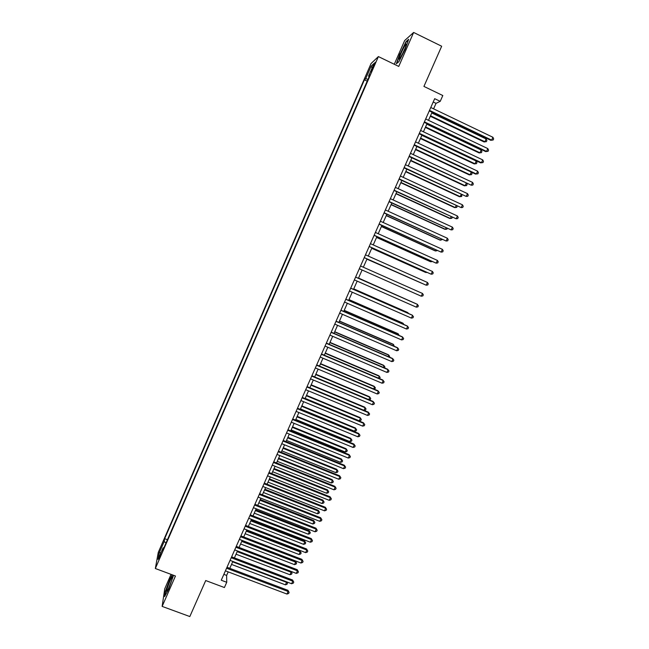 <?xml version="1.0" encoding="UTF-8"?>
<svg xmlns="http://www.w3.org/2000/svg" width="649" height="649" viewBox="0 0 649 649"><rect width="100%" height="100%" fill="white"/><g stroke="black" fill="none" stroke-linecap="round" stroke-linejoin="round"><path stroke-width="0.97" d="M159.248 558.87L160.83 553.905L159.248 558.87M171.044 574.365L164.749 588.757L162.136 606.401L189.824 616.55L205.717 580.547L224.408 587.54L226.736 582.283L226.639 575.412L228.205 571.883M371.058 63.545L158.259 552.429L155.338 568.508L378.383 56.577L371.058 63.545M378.383 56.577L398.746 66.425L413.632 32.45L404.66 40.546L394.284 64.267M413.632 32.45L441.669 46.233L423.927 86.422L442.805 95.533L440.225 101.349L434.684 98.68L221.26 580.222L226.736 582.283M373.061 66.36L371.082 71.885L374.303 65.216L375.163 62.263L373.061 66.36L373.678 66.652M163.897 547.821L163.102 547.829L162.591 550.814L369.898 74.968L368.543 76.16L369.167 76.639M163.102 547.829L158.056 559.414L159.224 552.883L164.181 541.501L164.659 538.67L364.405 79.811L365.687 78.683L371.155 66.133L374.116 63.359L368.543 76.16M162.136 606.401L175.457 576.012L155.338 568.508M433.589 108.845L436.031 103.353L440.225 101.349M229.778 568.329L232.845 561.426M234.411 557.897L237.493 550.944M239.051 547.44L242.15 540.439M243.7 536.958L246.823 529.909M248.356 526.453L251.504 519.354M253.021 515.931L256.193 508.784M257.702 505.384L260.898 498.181M262.391 494.806L265.611 487.561M267.088 484.211L270.333 476.91M271.801 473.592L275.062 466.242M276.523 462.948L279.808 455.549M281.252 452.28L284.562 444.833M285.998 441.596L289.324 434.084M290.752 430.879L294.102 423.318M295.514 420.138L298.889 412.529M300.284 409.373L303.683 401.715M305.071 398.591L308.494 390.876M309.865 387.778L313.313 380.014M314.676 376.939L318.14 369.119M319.486 366.085L322.983 358.207M324.322 355.198L327.834 347.272M329.157 344.286L332.694 336.312M334.008 333.359L337.569 325.319M338.867 322.399L342.453 314.311M343.743 311.415L347.353 303.27M348.618 300.406L352.261 292.212M353.518 289.373L357.177 281.122M358.418 278.316L362.101 270.008M363.343 267.226L367.034 258.902M368.283 256.079L371.966 247.772M373.24 244.908L376.915 236.625M378.205 233.713L381.872 225.446M383.178 222.493L386.845 214.243M388.167 211.249L391.826 203.007M393.172 199.973L396.815 191.755M398.186 188.672L401.82 180.471M403.207 177.347L406.834 169.162M408.237 165.998L411.864 157.829M413.291 154.616L416.901 146.471M418.345 143.218L421.955 135.089M423.416 131.788L427.01 123.675M428.494 120.333L432.088 112.236M433.216 102.007L436.031 103.353M223.856 574.365L226.639 575.412M367.991 79.34L365.687 78.683M367.204 81.149L364.405 79.811M167.426 539.725L164.659 538.67M164.181 541.501L166.006 542.978M372.12 67.958L371.155 66.133M159.224 552.883L161.009 552.64M399.898 53.802L396.336 63.756L398.867 61.696L405.098 49.365L408.692 39.273L406.014 41.65L400.165 53.932M172.245 574.819L170.046 578.892L165.365 591.312L164.603 596.577L168.635 589.17L173.551 575.306M429.273 110.89L490.774 140.314L491.634 140.103L429.508 110.371M492.916 137.272L493.662 138.854L493.151 139.989L491.634 140.103L492.916 137.272L430.782 107.499M493.151 139.989L490.774 140.314M430.303 116.268L484.089 141.944L484.908 141.75L486.15 138.983L431.763 112.975M430.522 115.773L484.908 141.75L486.393 141.628L484.089 141.944M486.15 138.983L486.888 140.525L486.393 141.628M404.213 50.419C406.014 46.201 406.639 44.108 406.096 44.124C405.033 45.138 403.394 48.099 401.179 52.999C398.9 58.442 398.51 60.276 400.003 58.491L404.213 50.419M405.365 47.612L401.26 56.431M396.774 63.399L400.19 53.835L406.12 42.063L408.416 40.027M171.92 579.703L172.35 576.726C170.955 578.51 169.251 582.388 167.231 588.343C166.395 591.166 166.387 592.018 167.215 590.898C168.789 588.205 170.354 584.473 171.92 579.703M171.734 580.287L168.61 588.262M165.041 595.774L165.706 591.166L170.241 579.127L172.512 574.917M424.203 122.337L485.695 151.598L486.539 151.42L424.414 121.858M487.813 148.597L488.567 150.162L488.056 151.29L486.539 151.42L487.813 148.597L425.687 118.986M488.056 151.29L485.695 151.598M419.14 133.759L480.617 162.85L481.444 162.712L419.335 133.313M482.718 159.889L483.481 161.439L482.97 162.566L481.444 162.712L482.718 159.889L420.609 130.457M482.97 162.566L480.617 162.85M414.094 145.149L475.555 174.078L476.366 173.973L414.273 144.743M477.64 171.166L478.402 172.699L477.899 173.818L476.366 173.973L477.64 171.166L415.538 141.888M477.899 173.818L475.555 174.078M409.057 156.514L471.304 185.216L409.219 156.149M472.569 182.41L473.34 183.927L472.837 185.046L471.304 185.216L472.569 182.41L410.476 153.302M425.363 127.407L479.14 152.945L479.936 152.783L481.177 150.024L426.799 124.154M425.566 126.953L479.936 152.783L481.428 152.653L479.14 152.945M481.177 150.024L481.923 151.55L481.428 152.653M420.43 138.521L474.2 163.921L474.987 163.791L476.22 161.041L421.85 135.317M420.617 138.099L474.987 163.791L476.48 163.645L474.2 163.921M476.22 161.041L476.974 162.55L476.48 163.645M415.514 149.611L469.268 174.873L470.038 174.776L471.263 172.058M415.685 149.221L470.038 174.776L471.539 174.622L469.268 174.873M471.296 172.074L472.034 173.526L471.539 174.622M410.606 160.676L464.351 185.792L465.106 185.728L466.209 183.269M410.76 160.327L465.106 185.728L466.607 185.565L467.102 184.47L466.566 183.432M404.027 167.856L466.242 196.428L404.173 167.531M467.507 193.629L468.286 195.13L467.783 196.249L466.242 196.428L467.507 193.629L405.43 164.692M405.706 171.717L459.443 196.696L460.182 196.663L461.171 194.457M405.844 171.401L460.182 196.663L461.682 196.485L461.853 194.773M399.013 179.173L461.204 207.615L399.143 178.881M462.461 204.824L463.248 206.301L462.745 207.42L461.204 207.615L462.461 204.824L400.401 176.049M400.822 182.726L454.543 207.575L455.265 207.575L456.15 205.619M400.944 182.45L455.265 207.575L456.774 207.388L457.156 206.09M394.008 190.465L456.166 218.778L394.121 190.206M457.423 215.987L458.218 217.456L457.715 218.567L456.166 218.778L457.423 215.987L395.371 187.383M395.947 193.718L449.66 218.429L450.365 218.462L451.136 216.758M396.052 193.483L450.365 218.462L451.882 218.259L452.312 217.301M389.019 201.725L451.144 229.916L389.116 201.506M452.402 227.134L453.197 228.586L452.694 229.697L451.144 229.916L452.402 227.134L390.365 198.683M391.079 204.686L444.784 229.251L445.474 229.324L446.131 227.872M391.169 204.484L445.474 229.324L446.991 229.113L447.307 228.416M384.038 212.961L446.139 241.022L384.119 212.783M447.388 238.248L448.191 239.684L447.688 240.795L446.139 241.022L447.388 238.248L385.36 209.968M386.228 215.63L439.925 240.057L440.598 240.162L441.142 238.962M386.301 215.46L440.598 240.162L442.318 239.497M379.065 224.173L441.142 252.112L379.13 224.027M442.391 249.346L443.194 250.765L442.699 251.869L441.142 252.112L442.391 249.346L380.379 221.22M381.385 226.542L435.073 250.839L435.73 250.976L436.16 250.019M381.442 226.412L435.73 250.976L437.337 250.555M374.108 235.36L436.152 263.169L374.157 235.254M437.402 260.411L438.213 261.815L437.718 262.918L436.152 263.169L437.402 260.411L375.398 232.447M376.55 237.437L430.23 261.596L430.871 261.766L431.187 261.06M376.598 237.339L430.871 261.766L432.258 261.539M369.159 246.515L431.179 274.211L369.192 246.45M432.421 271.452L433.24 272.84L432.745 273.943L431.179 274.211L432.421 271.452L370.433 243.651M371.731 248.307L425.395 272.329L426.231 272.077M371.763 248.243L426.02 272.531L426.92 272.385M364.227 257.653L426.215 285.219L364.243 257.621M427.456 282.469L428.275 283.84L427.78 284.943L426.215 285.219L427.456 282.469L365.476 254.83M366.92 259.154L421.282 283.061M366.936 259.121L421.599 283.207M360.536 265.985L422.499 293.462L421.258 296.204L359.303 268.767M422.499 293.462L423.326 294.816L422.832 295.912L421.258 296.204M355.603 277.107L417.55 304.43L416.317 307.164L354.37 279.889M355.62 277.074L416.942 304.121L418.386 305.768L417.891 306.863L416.317 307.164M412.65 302.231L358.532 278.072M412.967 302.369L358.516 278.105M350.687 288.213L412.618 315.373L411.385 318.107L349.454 290.979M350.711 288.14L412.018 315.033L413.462 316.696L412.967 317.791L411.385 318.107M407.734 313.151L407.369 312.372L353.746 288.854M408.416 313.451L407.937 312.696L353.721 288.919M345.771 299.286L407.694 326.293L406.469 329.019L344.546 302.053M345.82 299.181L407.118 325.912L408.546 327.599L408.051 328.686L406.469 329.019M402.826 324.046L403.143 323.356L402.591 322.999L348.975 299.603M403.889 324.508L403.143 323.356L348.935 299.7M340.879 310.336L402.786 337.188L401.561 339.906L339.654 313.094M340.936 310.198L402.218 336.774L403.637 338.478L403.143 339.565L401.561 339.906M397.934 334.916L398.356 333.984L397.813 333.594L344.213 310.336M399.111 335.428L398.356 333.984L344.157 310.465M335.987 321.36L397.886 348.051L396.661 350.768L334.77 324.119M336.068 321.19L397.334 347.613L398.737 349.332L398.251 350.419L396.661 350.768M393.051 345.763L393.578 344.595L393.059 344.173L339.468 321.044M394.227 346.274L393.578 344.595L339.395 321.206M331.112 332.361L392.994 358.897L391.777 361.607L329.895 335.111M331.209 332.158L392.458 358.426L393.854 360.163L393.367 361.242L391.777 361.607M388.175 356.585L388.816 355.173L388.305 354.727L334.73 331.728M389.351 357.088L389.66 356.415L388.816 355.173L334.641 331.931M326.252 343.337L388.118 369.719L386.901 372.421L325.035 346.079M326.358 343.094L387.599 369.208L388.986 370.968L388.5 372.047L386.901 372.421M383.316 367.383L384.062 365.736L383.567 365.257L330 342.388M384.492 367.886L384.906 366.961L384.062 365.736L329.895 342.623M321.393 354.289L383.251 380.517L382.034 383.21L320.184 357.023M321.523 354.013L382.748 379.973L384.119 381.75L383.64 382.829L382.034 383.21M378.464 378.156L379.316 376.274L378.838 375.763L325.279 353.024M379.478 378.586L380.168 377.483L379.316 376.274L325.165 353.291M316.55 365.217L378.391 391.29L377.183 393.975L315.341 367.942M316.696 364.9L377.905 390.714L379.267 392.507L378.789 393.578L377.183 393.975M373.629 388.905L374.578 386.788L374.116 386.244L320.574 363.643M374.303 389.197L375.438 387.988L374.578 386.788L320.444 363.935M311.723 376.12L373.548 402.039L372.339 404.716L310.514 378.838M311.877 375.771L373.078 401.431L374.432 403.24L373.946 404.311L372.339 404.716M368.794 399.638L369.857 397.285L369.403 396.709L315.876 374.23M369.151 399.784L370.246 399.508L370.717 398.462L369.857 397.285L315.73 374.562M306.904 386.999L368.713 412.764L367.504 415.441L305.695 389.708M307.074 386.609L368.259 412.123L369.597 413.948L369.119 415.019L367.504 415.441M368.259 412.123L369.597 413.948M302.093 397.845L363.886 423.464L362.686 426.133L300.893 400.555M302.272 397.431L363.448 422.791L364.779 424.633L364.3 425.703L362.686 426.133M363.448 422.791L364.779 424.633M297.291 408.675L359.075 434.14L357.875 436.801L296.09 411.377M297.493 408.221L358.646 433.435L359.976 435.292L359.489 436.363L357.875 436.801M358.646 433.435L359.976 435.292M363.975 410.338L365.144 407.75L364.706 407.142L311.187 384.8M364.706 407.142L366.012 408.919L365.144 407.75L311.025 385.165M366.012 408.919L365.541 409.965L364.016 410.355M305.168 398.381L359.262 420.812L360.438 418.199L360.017 417.558L306.515 395.338M360.017 417.558L361.315 419.351L360.438 418.199L306.336 395.736M361.315 419.351L360.844 420.398L359.262 420.812M300.487 408.927L354.573 431.228L355.741 428.624L355.336 427.959L301.842 405.86M355.336 427.959L356.626 429.76L355.741 428.624L301.655 406.29M356.626 429.76L356.155 430.806L354.573 431.228M292.504 419.481L354.273 444.792L353.072 447.453L291.304 422.175M292.715 418.994L353.859 444.054L355.173 445.936L354.695 446.999L353.072 447.453M353.859 444.054L355.173 445.936M295.814 419.449L349.892 441.62L351.06 439.024L350.671 438.326L297.185 416.358M350.671 438.326L351.945 440.152L351.06 439.024L296.982 416.82M351.945 440.152L351.482 441.19L349.892 441.62M287.726 430.263L349.478 455.42L348.286 458.072L286.534 432.948M287.953 429.735L349.081 454.649L350.387 456.547L349.908 457.61L348.286 458.072M349.081 454.649L350.387 456.547M291.158 429.954L345.219 451.996L346.388 449.408L346.014 448.678L292.545 426.839M346.014 448.678L347.28 450.511L346.388 449.408L292.326 427.334M347.28 450.511L346.809 451.55L345.219 451.996M282.956 441.012L344.7 466.023L343.508 468.675L281.771 443.697M283.207 440.46L344.319 465.228L345.609 467.142L345.13 468.197L343.508 468.675M344.319 465.228L345.609 467.142M286.509 440.436L340.563 462.348L341.723 459.76L341.366 458.997L287.905 437.288M341.366 458.997L342.615 460.855L341.723 459.76L287.669 437.815M342.615 460.855L342.153 461.893L340.563 462.348M278.202 451.745L339.93 476.609L338.737 479.254L277.018 454.422M278.462 451.16L339.565 475.774L340.847 477.705L340.368 478.759L338.737 479.254M339.565 475.774L340.847 477.705M281.877 450.885L335.906 472.675L337.074 470.095L336.726 469.308L283.28 447.721M336.726 469.308L337.975 471.182L337.074 470.095L283.029 448.272M337.975 471.182L337.504 472.212L335.906 472.675M273.456 462.453L335.168 487.164L333.975 489.8L272.272 465.122M273.732 461.828L334.819 486.304L336.093 488.251L335.614 489.305L333.975 489.8M334.819 486.304L336.093 488.251M277.245 461.317L331.266 482.986L332.426 480.406L332.093 479.587L278.664 458.129M332.093 479.587L333.335 481.477L332.426 480.406L278.405 458.713M333.335 481.477L332.872 482.507L331.266 482.986M268.718 473.137L330.414 497.702L329.23 500.33L267.542 475.806M269.011 472.48L330.081 496.81L331.347 498.773L330.868 499.827L329.23 500.33M330.081 496.81L331.347 498.773M272.629 471.734L326.642 493.264L327.794 490.701L327.477 489.849L274.056 468.513M327.477 489.849L328.702 491.755L327.794 490.701L273.781 469.13M328.702 491.755L328.24 492.778L326.642 493.264M263.997 483.797L325.676 508.216L324.492 510.836L262.821 486.458M264.305 483.107L325.36 507.291L326.609 509.27L326.139 510.317L324.492 510.836M325.36 507.291L326.609 509.27M268.021 482.118L322.018 503.527L323.17 500.963L322.869 500.087L269.465 478.873M322.869 500.087L324.086 502.01L323.17 500.963L269.173 479.522M324.086 502.01L323.624 503.032L322.018 503.527M259.284 494.433L320.947 518.705L319.77 521.325L258.107 497.085M259.6 493.711L320.647 517.748L321.888 519.744L321.417 520.79L319.77 521.325M320.647 517.748L321.888 519.744M263.421 492.486L317.41 513.773L318.562 511.209L318.27 510.301L264.873 489.208M318.27 510.301L319.478 512.239L318.562 511.209L264.573 489.898M319.478 512.239L319.016 513.262L317.41 513.773M254.578 505.044L316.233 529.17L315.049 531.782L253.402 507.688M254.911 504.289L315.941 528.181L317.174 530.201L316.704 531.239L315.049 531.782M315.941 528.181L317.174 530.201M258.837 502.829L312.81 523.986L313.954 521.439L313.678 520.498L260.298 499.527M313.678 520.498L314.879 522.445L313.954 521.439L259.981 500.241M314.879 522.445L314.424 523.467L312.81 523.986M249.889 515.63L311.52 539.611L310.344 542.223L248.713 518.275M250.238 514.844L311.244 538.597L312.469 540.625L311.999 541.664L310.344 542.223M311.244 538.597L312.469 540.625M254.254 513.148L308.218 534.184L309.362 531.636L309.102 530.663L255.73 509.822M309.102 530.663L310.295 532.634L309.362 531.636L255.398 510.568M310.295 532.634L309.833 533.656L308.218 534.184M245.2 526.193L306.823 550.036L305.655 552.632L244.032 528.83M245.565 525.374L306.563 548.981L307.78 551.033L307.31 552.072L305.655 552.632M306.563 548.981L307.78 551.033M249.687 523.443L303.635 544.357L304.779 541.818L304.535 540.82L251.179 520.092M304.535 540.82L305.711 542.799L304.779 541.818L250.83 520.871M305.711 542.799L305.257 543.813L303.635 544.357M240.536 536.739L302.134 560.428L300.966 563.024L239.367 539.368M240.909 535.887L301.89 559.349L303.091 561.417L302.629 562.448L300.966 563.024M301.89 559.349L303.091 561.417M245.135 533.721L299.067 554.514L300.211 551.975L299.976 550.944L246.628 530.347M299.976 550.944L301.144 552.948L300.211 551.975L246.271 531.15M301.144 552.948L300.69 553.962L299.067 554.514M235.871 547.253L297.461 570.804L296.293 573.391L234.703 549.881M236.26 546.369L297.226 569.692L298.418 571.777L297.956 572.807L296.293 573.391M297.226 569.692L298.418 571.777M240.584 543.976L294.508 564.638L295.644 562.107L295.425 561.052L242.093 540.576M295.425 561.052L296.585 563.072L295.644 562.107L241.72 541.412M296.585 563.072L296.131 564.078L294.508 564.638M231.222 557.751L292.796 581.155L291.628 583.743L230.054 560.371M231.628 556.834L292.577 580.011L293.762 582.112L293.291 583.143L291.628 583.743M292.577 580.011L293.762 582.112M236.049 554.205L289.957 574.746L291.093 572.223L237.177 551.65M291.052 571.396L292.034 573.172L291.579 574.178L289.957 574.746M292.034 573.172L290.922 571.347M226.574 568.224L288.14 591.482L286.972 594.062L225.422 570.836M226.996 567.275L287.937 590.314L289.105 592.423L288.643 593.454L286.972 594.062M287.937 590.314L289.105 592.423M231.515 564.411L285.414 584.838L286.55 582.315L232.65 561.864M286.826 581.918L287.499 583.248L287.045 584.254L285.414 584.838M287.499 583.248L286.452 581.772M372.534 69.208L371.942 68.924M406.169 45.195L406.096 44.124M172.472 577.561L172.35 576.726"/></g></svg>
